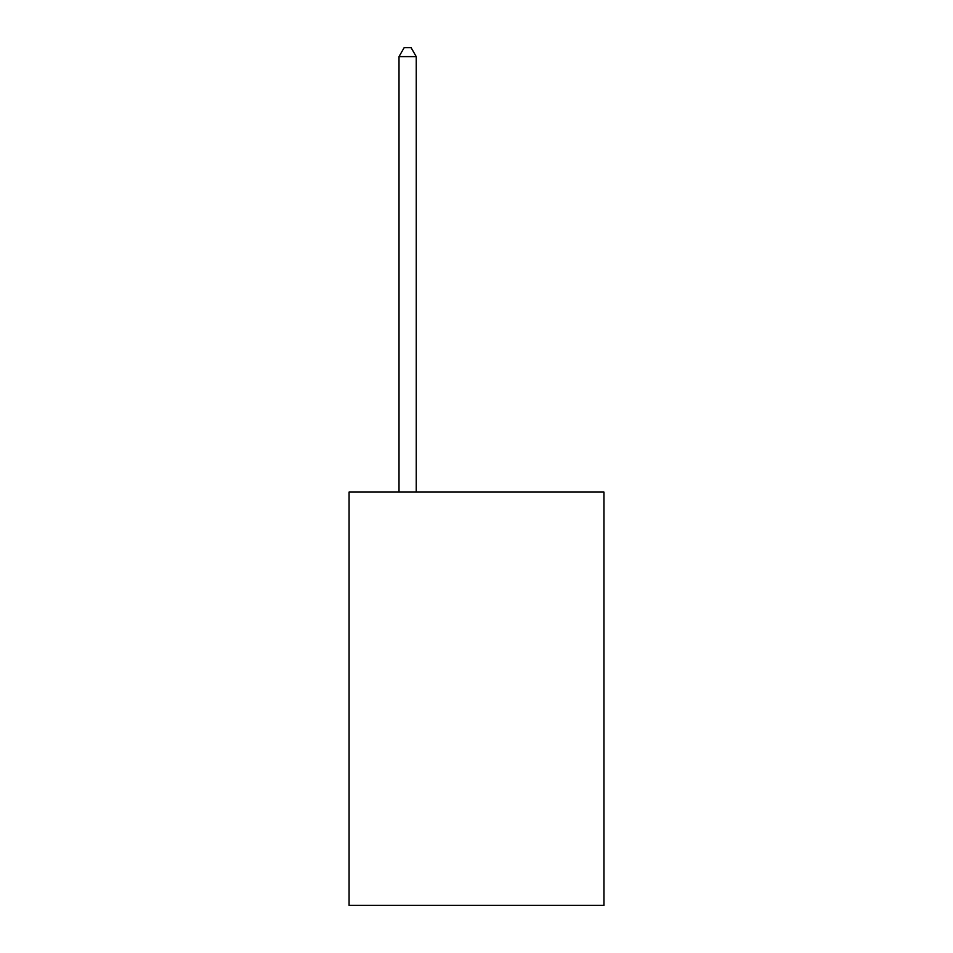 <?xml version="1.0" encoding="UTF-8"?>
<svg xmlns="http://www.w3.org/2000/svg" width="953" height="953" viewBox="0 0 953 953"><rect width="100%" height="100%" fill="white"/><g stroke="black" fill="none" stroke-linecap="round" stroke-linejoin="round"><path stroke-width="1.43" d="M603.928 492.07L603.928 905.35L349.072 905.35L349.072 492.07L603.928 492.07M416.235 492.07L416.235 56.608L399.009 56.608L399.009 492.07M399.009 56.608L404.179 47.65L411.065 47.65L416.235 56.608"/></g></svg>
